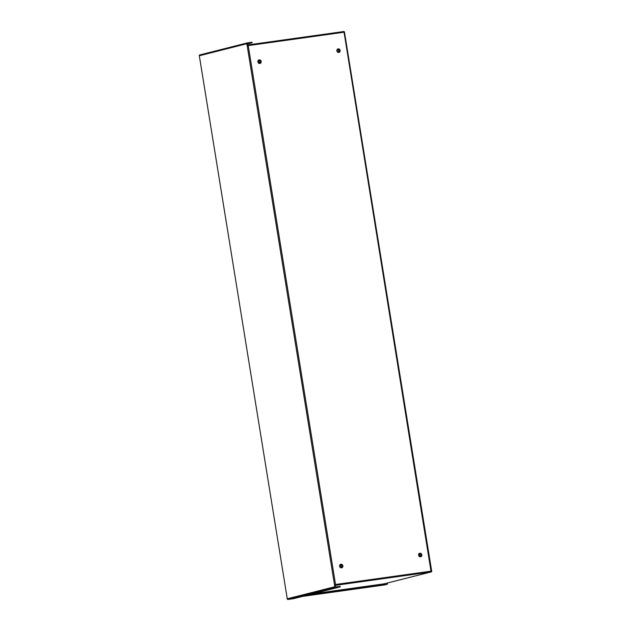 <?xml version="1.0" encoding="UTF-8"?>
<svg xmlns="http://www.w3.org/2000/svg" width="631" height="631" viewBox="0 0 631 631"><rect width="100%" height="100%" fill="white"/><g stroke="black" fill="none" stroke-linecap="round" stroke-linejoin="round"><path stroke-width="0.95" d="M247.289 42.908L199.877 54.913A0.765 0.686 75.8 0 0 199.325 55.765L287.271 598.787A0.765 0.686 75.8 0 0 288.075 599.442L293.47 598.693L340.014 586.909L340.164 586.349L335.534 586.933L335.014 585.316A0.765 0.686 -104.2 0 1 334.477 584.677L334.809 586.743A0.765 0.686 75.8 0 0 335.613 587.406L340.243 586.822M288.028 599.45L288.059 599.45A0.765 0.765 0 0 1 287.192 598.811M293.431 598.693L288.075 599.442L335.613 587.406M250.862 42.884L252.124 42.766L252.045 42.293L250.783 42.403L250.862 42.884L247.47 43.358L247.51 45.038A0.765 0.686 -104.2 0 0 247.194 45.803L246.863 43.728A0.765 0.686 -104.2 0 1 247.352 42.892L199.814 54.929A0.765 0.765 0 0 0 199.246 55.796L199.325 55.796M344.392 32.189A0.765 0.686 75.8 0 0 343.643 31.55M384.35 583.785A0.765 0.686 -104.2 0 1 384.287 583.809L384.287 583.809A0.765 0.686 -104.2 0 1 384.216 583.817L312.802 593.795M335.029 585.402L431.123 571.946L384.216 583.817A0.765 0.765 0 0 0 384.287 583.809L431.186 571.931A0.765 0.765 0 0 0 431.754 571.063L335.526 584.487L335.313 585.323A0.765 0.686 75.8 0 1 334.517 584.661L335.526 584.487L248.251 45.613L344.053 32.228L431.123 571.946A0.765 0.686 75.8 0 0 431.186 571.931L431.186 571.931A0.765 0.686 75.8 0 0 431.675 571.094L344.479 32.189L343.611 31.55L247.809 44.935L248.251 45.613L247.234 45.787A0.765 0.686 75.8 0 1 247.723 44.951L247.66 44.975M344.4 32.213L344.479 32.189A0.765 0.765 0 0 0 343.611 31.55L247.809 44.935A0.765 0.765 0 0 0 247.723 44.951A0.765 0.686 75.8 0 1 247.794 44.935L247.809 44.935M247.344 44.004L252.124 42.766M247.352 42.892A0.765 0.686 -104.2 0 1 247.415 42.876L250.783 42.403M384.918 584.882A0.765 0.686 -104.2 0 1 384.855 584.905L384.855 584.905A0.765 0.686 -104.2 0 1 384.792 584.913L384.776 584.921A0.765 0.765 0 0 0 384.855 584.905L387 584.361A0.765 0.686 -104.2 0 1 386.937 584.369L304.592 595.877M384.752 584.921L302.438 596.421L386.937 584.369M387.41 583.012L387.489 583.517A0.765 0.686 -104.2 0 1 387 584.361M384.902 584.164L308.89 594.788M386.984 583.123L387.063 583.58M384.571 584.211L384.476 583.762M247.194 45.803L334.477 584.677M246.863 43.728L199.325 55.765L287.271 598.787L334.809 586.743M338.902 586.459L338.981 586.94M309.143 594.725L384.547 584.188M384.839 583.667L384.918 584.125M338.689 51.482A0.931 0.828 -104.2 0 1 338.847 49.66A0.931 0.828 -104.2 0 1 338.689 51.482M339.47 50.677A0.765 0.686 -104.2 0 1 338.39 51.158A0.765 0.686 -104.2 0 1 338.5 49.857A0.765 0.686 -104.2 0 1 339.47 50.677M338.334 52.444A1.83 1.633 -104.2 0 1 338.65 48.847A1.83 1.633 -104.2 0 1 338.334 52.444M259.207 62.193A0.931 0.828 -104.2 0 1 260.429 61.01A0.931 0.828 -104.2 0 1 259.207 62.193M260.311 62.177A0.765 0.686 -104.2 0 1 259.167 61.72A0.765 0.686 -104.2 0 1 260.043 60.884A0.765 0.686 -104.2 0 1 260.311 62.177M258.331 62.832A1.83 1.633 -104.2 0 1 260.753 60.505A1.83 1.633 -104.2 0 1 258.331 62.832M340.835 565.376A0.931 0.828 -104.2 0 1 342.183 566.551A0.931 0.828 -104.2 0 1 340.835 565.376M341.119 566.543A0.765 0.686 -104.2 0 1 341.253 565.25A0.765 0.686 -104.2 0 1 342.215 566.078A0.765 0.686 -104.2 0 1 341.119 566.543M339.904 564.879A1.83 1.633 -104.2 0 1 342.562 567.19A1.83 1.633 -104.2 0 1 339.904 564.879M419.97 554.152A0.931 0.828 -104.2 0 1 420.932 555.714A0.931 0.828 -104.2 0 1 419.97 554.152M419.915 555.335A0.765 0.686 -104.2 0 1 420.412 554.168A0.765 0.686 -104.2 0 1 421.098 555.28A0.765 0.686 -104.2 0 1 419.915 555.335M419.229 553.466A1.83 1.633 -104.2 0 1 421.129 556.542A1.83 1.633 -104.2 0 1 419.229 553.466M312.795 593.803L384.2 583.825M340.141 50.922C338.326 52.988 337.206 52.807 336.773 50.377C338.145 48.201 339.265 48.382 340.141 50.922M260.666 63.1C258.04 63.534 257.369 62.508 258.647 60.032C261.068 60.008 261.739 61.033 260.666 63.1M340.196 567.474C338.989 565.202 339.62 564.217 342.105 564.524C343.453 566.827 342.814 567.813 340.196 567.474M418.763 555.998C418.377 553.316 419.292 552.638 421.5 553.971C422.399 556.329 421.484 557.007 418.763 555.998"/></g></svg>
